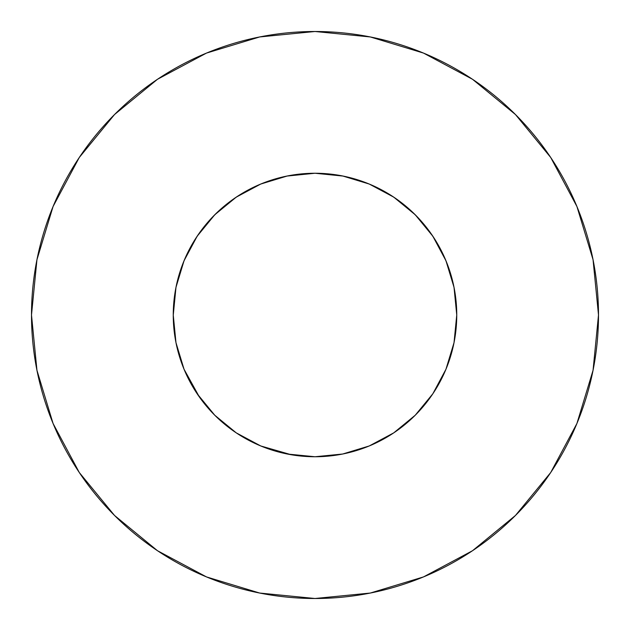 <?xml version="1.0" encoding="UTF-8"?>
<svg xmlns="http://www.w3.org/2000/svg" width="630" height="630" viewBox="0 0 630 630"><rect width="100%" height="100%" fill="white"/><g stroke="black" fill="none" stroke-linecap="round" stroke-linejoin="round"><path stroke-width="0.94" d="M445.969 369.227L454.025 342.657L456.75 315A141.75 141.75 0 0 0 315 173.25A141.75 141.75 0 0 0 173.25 315A141.75 141.75 0 0 1 315 173.25A141.75 141.75 0 0 1 456.75 315L454.025 287.343L445.961 260.757L432.857 236.25L415.233 214.767L393.75 197.143L369.243 184.039L342.657 175.975L315 173.25L287.398 175.967M31.5 315A283.5 283.5 0 0 1 315 31.5A283.5 283.5 0 0 1 598.5 315A283.5 283.5 0 0 1 315 598.5A283.5 283.5 0 0 1 31.5 315L36.95 370.306L53.078 423.494L79.278 472.508L114.534 515.466L157.492 550.722L206.506 576.923L259.694 593.051L315 598.5L370.306 593.051L423.494 576.923L472.508 550.722L515.466 515.466L550.722 472.508L576.923 423.494L593.051 370.306L598.5 315L593.051 259.694L576.923 206.506L550.722 157.492L515.466 114.534L472.508 79.278L423.494 53.078L370.306 36.95L315 31.5L259.694 36.95L206.506 53.078L157.492 79.278L114.534 114.534L79.278 157.492L53.078 206.506L36.95 259.694L31.5 315M315.693 173.25L312.007 173.281M175.321 290.839L175.258 291.241M286.792 176.085L315 173.25L343.208 176.085M314.307 173.25L317.993 173.281M454.025 342.665L454.742 338.759M369.227 445.969L393.75 432.857L415.233 415.233L432.857 393.75L445.961 369.243L454.025 342.657M432.857 393.75L415.233 415.233L397.01 430.613M314.709 456.75L315.307 456.75M260.773 445.969L291.241 454.742M184.031 369.227L199.387 397.01M287.343 175.975L260.757 184.039L236.25 197.143L214.767 214.767L197.143 236.25L184.039 260.757L175.975 287.343L173.25 315.307M184.047 369.267L175.975 342.657L184.039 369.243M369.267 445.953L342.657 454.025L315 456.75L287.343 454.025M347.193 176.951L367.967 183.519L375.354 186.74M391.261 195.513L399.459 201.159M412.02 211.648L419.407 219.13M429.542 231.486L435.417 240.211M443.173 254.465L447.158 263.742M447.67 265.072L452.513 280.602L454.332 288.95M175.668 288.95L177.487 280.602L182.842 263.742L186.827 254.465M194.583 240.211L200.482 231.462M210.593 219.13L217.98 211.648M230.541 201.159L238.739 195.513M254.646 186.74L262.033 183.519M265.072 182.33L287.067 176.03M550.722 157.492L515.466 114.534L472.579 79.333M157.492 79.278L114.534 114.534L79.333 157.421M79.278 472.508L114.534 515.466L157.421 550.667M472.508 550.722L515.466 515.466L550.667 472.579M236.25 432.857L214.767 415.233L197.143 393.75L214.767 415.233L236.25 432.857L260.757 445.961M173.25 315A141.75 141.75 0 0 0 315 456.75A141.75 141.75 0 0 0 456.75 315A141.75 141.75 0 0 1 315 456.75A141.75 141.75 0 0 1 173.25 315L175.975 342.657M432.857 236.25L415.233 214.767L393.75 197.143M236.25 197.143L214.767 214.767L197.143 236.25"/></g></svg>

